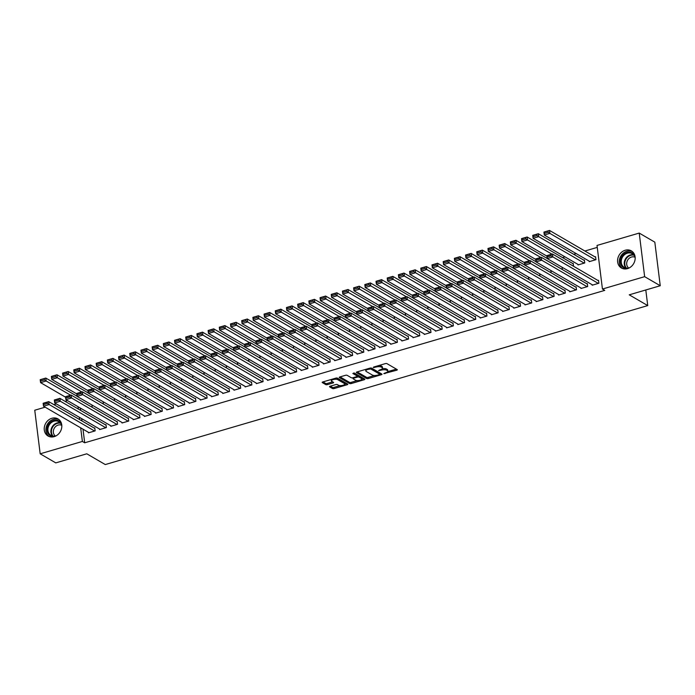 <?xml version="1.0" encoding="UTF-8"?>
<svg xmlns="http://www.w3.org/2000/svg" width="695" height="695" viewBox="0 0 695 695"><rect width="100%" height="100%" fill="white"/><g stroke="black" fill="none" stroke-linecap="round" stroke-linejoin="round"><path stroke-width="1.04" d="M383.805 373.649L396.645 370.235A1.242 0.434 172.9 0 0 397.314 369.749A1.242 0.434 172.9 0 0 397.175 369.584L386.967 363.641A1.242 0.434 172.9 0 0 385.299 363.633L373.623 367.056L373.25 367.516L375.926 367.073A3.988 1.399 172.9 0 1 381.26 367.099L382.111 367.594A3.988 1.399 172.9 0 1 382.545 368.133A3.988 1.399 172.9 0 1 380.408 369.679L378.532 370.583L381.208 370.148A3.988 1.399 172.9 0 1 386.533 370.174L387.384 370.67A3.988 1.399 172.9 0 1 387.827 371.2A3.988 1.399 172.9 0 1 385.69 372.755L383.805 373.649M51.882 418.268A9.895 8.409 120.2 0 1 57.998 418.911A9.895 8.409 120.2 0 1 61.586 428.355A9.895 8.409 120.2 0 1 54.167 436.651A9.895 8.409 120.2 0 1 48.051 436.008A9.895 8.409 120.2 0 1 44.463 426.565A9.895 8.409 120.2 0 1 51.882 418.268M625.222 250.243A9.895 8.409 120.2 0 1 631.347 250.878A9.895 8.409 120.2 0 1 634.935 260.321A9.895 8.409 120.2 0 1 627.516 268.618A9.895 8.409 120.2 0 1 621.399 267.983A9.895 8.409 120.2 0 1 617.803 258.54A9.895 8.409 120.2 0 1 625.222 250.243M330.177 386.212A1.242 0.434 172.9 0 0 329.517 386.698A1.242 0.434 172.9 0 0 329.647 386.863L332.514 388.531A1.242 0.434 172.9 0 0 334.182 388.54L347.144 384.743A1.242 0.434 172.9 0 0 347.813 384.257A1.242 0.434 172.9 0 0 347.674 384.092L337.466 378.149A1.242 0.434 172.9 0 0 335.798 378.141L322.836 381.937A1.242 0.434 172.9 0 0 322.167 382.424A1.242 0.434 172.9 0 0 322.306 382.589L325.764 384.604A1.242 0.434 172.9 0 0 327.432 384.613L332.974 382.988A1.242 0.434 172.9 0 0 333.643 382.502A1.242 0.434 172.9 0 0 333.513 382.337L331.793 381.338A3.327 1.173 172.9 0 1 331.428 380.886A3.327 1.173 172.9 0 1 333.878 379.427A3.327 1.173 172.9 0 1 337.674 379.618L344.399 383.527A3.327 1.173 172.9 0 1 344.763 383.979A3.327 1.173 172.9 0 1 342.305 385.438A3.327 1.173 172.9 0 1 338.517 385.247L337.396 384.596A1.242 0.434 172.9 0 0 335.728 384.587L330.177 386.212M83 429.18L84.694 442.793L604.754 290.38L602.443 289.033L597.014 245.439L639.218 233.077L644.647 276.662L602.443 289.033M84.694 442.793L82.384 441.447L40.18 453.809L34.75 410.224L45.158 407.174M639.218 233.077L654.82 242.155L660.25 285.741L629.244 294.828L647.74 305.591L105.284 464.564L86.788 453.8L55.782 462.887L40.18 453.809M660.25 285.741L644.647 276.662M366.682 378.523A1.242 0.434 172.9 0 0 368.35 378.523L381.32 374.727A1.242 0.434 172.9 0 0 381.989 374.24A1.242 0.434 172.9 0 0 381.85 374.075L371.634 368.133A1.242 0.434 172.9 0 0 369.975 368.124L357.004 371.929A1.242 0.434 172.9 0 0 356.335 372.407A1.242 0.434 172.9 0 0 356.474 372.581L366.682 378.523L366.543 377.342A1.242 0.434 172.9 0 0 368.202 377.35L374.501 375.5M364.232 379.731L351.27 383.536A1.242 0.434 172.9 0 1 349.602 383.527L339.386 377.585A1.242 0.434 172.9 0 1 339.256 377.42A1.242 0.434 172.9 0 1 339.916 376.933L345.467 375.309A1.242 0.434 172.9 0 1 347.135 375.317L351.279 377.724A1.242 0.434 172.9 0 0 352.938 377.733L356.622 376.655A1.242 0.434 172.9 0 0 357.291 376.169A1.242 0.434 172.9 0 0 357.152 376.004L352.843 373.493L354.381 373.041L364.762 379.079A1.242 0.434 172.9 0 1 364.901 379.253A1.242 0.434 172.9 0 1 364.232 379.731L364.102 378.697M647.74 305.591L645.794 289.98M99.567 429.032L99.637 429.562L106.352 427.59L105.987 424.645L105.423 424.81M103.381 404.038L103.129 401.727M121.955 422.473L122.025 422.994L128.74 421.031L128.375 418.086L127.811 418.251M125.769 397.479L125.517 395.16M144.343 415.905L144.412 416.435L151.128 414.472L150.763 411.527L150.198 411.683M148.157 390.911L147.905 388.601M166.731 409.346L166.8 409.876L173.515 407.904L173.151 404.959L172.586 405.124M170.544 384.352L170.292 382.041M189.118 402.787L189.188 403.317L195.903 401.345L195.538 398.4L194.974 398.565M192.967 377.785L192.68 375.482M211.506 396.228L211.575 396.749L218.291 394.786L217.926 391.841L217.361 392.006M215.32 371.234L215.068 368.923M233.894 389.66L233.963 390.19L240.679 388.227L240.314 385.282L239.749 385.438M237.707 364.675L237.455 362.356M256.281 383.101L256.351 383.631L263.066 381.659L262.701 378.714L262.137 378.879M260.095 358.107L259.843 355.797M278.669 376.542L278.738 377.072L285.454 375.1L285.089 372.155L284.524 372.32M282.483 351.548L282.231 349.238M301.057 369.983L301.126 370.513L307.842 368.541L307.477 365.596L306.912 365.761M304.905 344.981L304.618 342.678M323.444 363.424L323.514 363.945L330.229 361.982L329.864 359.037L329.3 359.202M327.258 338.43L327.006 336.111M345.832 356.856L345.902 357.386L352.617 355.423L352.252 352.469L351.687 352.634M349.646 331.863L349.394 329.552M368.22 350.297L368.289 350.827L375.005 348.855L374.64 345.91L374.075 346.075M372.034 325.303L371.782 322.993M390.607 343.738L390.677 344.268L397.392 342.296L397.027 339.351L396.463 339.516M394.421 318.744L394.169 316.434M412.995 337.179L413.065 337.701L419.78 335.737L419.415 332.792L418.85 332.957M416.844 312.177L416.557 309.874M435.383 330.612L435.452 331.141L442.168 329.178L441.803 326.233L441.238 326.389M439.197 305.626L438.945 303.307M457.77 324.052L457.84 324.582L464.555 322.61L464.182 319.665L463.626 319.83M461.584 299.059L461.332 296.748M480.158 317.493L480.228 318.023L486.943 316.051L486.57 313.106L486.014 313.271M483.972 292.499L483.72 290.189M502.546 310.934L502.615 311.464L509.331 309.492L508.957 306.547L508.401 306.712M506.36 285.94L506.108 283.63M524.933 304.375L525.003 304.897L531.718 302.933L531.345 299.988L530.789 300.153M528.782 279.373L528.495 277.062M547.321 297.808L547.391 298.337L554.106 296.365L553.733 293.42L553.177 293.585M551.135 272.814L550.883 270.503M569.709 291.248L569.778 291.778L576.494 289.806L576.12 286.861L575.564 287.026M573.523 266.255L573.193 263.301L572.628 263.466M592.097 284.689L592.166 285.219L598.882 283.247L598.508 280.302L597.952 280.467M589.16 261.129L589.23 261.65L595.945 259.687L595.58 256.742L595.016 256.907M80.368 408.069L80.655 410.397M81.68 418.625L81.975 420.962M597.257 247.394L584.895 251.017M576.181 253.571L573.705 254.301M564.983 256.855L562.507 257.576M577.971 264.404L578.032 264.934L584.747 262.962L584.382 260.017L583.826 260.182M580.898 287.965L580.968 288.495L587.683 286.531L587.318 283.586L586.762 283.751M562.359 269.53L562.073 267.228M558.519 294.532L558.58 295.054L565.296 293.09L564.931 290.145L564.375 290.31M539.946 276.097L539.685 273.787M536.132 301.091L536.193 301.621L542.908 299.649L542.543 296.704L541.987 296.869M517.558 282.656L517.297 280.346M513.744 307.65L513.805 308.18L520.52 306.208L520.155 303.263L519.599 303.428M495.196 289.207L494.909 286.905M491.356 314.209L491.417 314.739L498.133 312.776L497.768 309.831L497.212 309.987M472.782 295.783L472.522 293.472M468.969 320.777L469.029 321.298L475.745 319.335L475.38 316.39L474.824 316.555M450.421 302.334L450.134 300.031M446.581 327.336L446.642 327.866L453.357 325.894L452.992 322.949L452.436 323.114M428.007 308.901L427.746 306.591M424.193 333.895L424.254 334.425L430.969 332.453L430.605 329.508L430.049 329.673M405.619 315.461L405.359 313.15M401.806 340.454L401.866 340.984L408.582 339.012L408.217 336.067L407.661 336.232M383.232 322.028L382.971 319.709M379.418 347.014L379.479 347.543L386.194 345.58L385.829 342.635L385.273 342.8M360.844 328.587L360.583 326.276M357.03 353.581L357.091 354.103L363.806 352.139L363.442 349.194L362.886 349.359M338.456 335.146L338.196 332.836M334.642 360.14L334.703 360.67L341.419 358.698L341.054 355.753L340.498 355.918M316.069 341.705L315.808 339.395M312.255 366.699L312.316 367.229L319.031 365.257L318.666 362.312L318.11 362.477M293.681 348.264L293.42 345.954M289.867 373.258L289.928 373.788L296.643 371.825L296.279 368.88L295.722 369.036M271.319 354.824L271.033 352.521M267.479 379.826L267.54 380.347L274.256 378.384L273.891 375.439L273.335 375.604M248.906 361.391L248.645 359.08M245.092 386.385L245.153 386.915L251.868 384.943L251.503 381.998L250.947 382.163M226.518 367.95L226.266 365.639M222.704 392.944L222.765 393.474L229.48 391.502L229.115 388.557L228.559 388.722M204.13 374.509L203.878 372.199M200.316 399.503L200.377 400.033L207.093 398.061L206.728 395.116L206.172 395.281M181.743 381.077L181.491 378.758M177.929 406.071L177.989 406.592L184.705 404.629L184.34 401.684L183.784 401.849M159.39 387.628L159.103 385.325M155.541 412.63L155.602 413.151L162.317 411.188L161.952 408.243L161.396 408.408M136.967 394.195L136.715 391.884M133.153 419.189L133.214 419.719L139.93 417.747L139.565 414.802L139.009 414.967M114.579 400.754L114.328 398.443M110.766 425.748L110.826 426.278L117.542 424.306L117.177 421.361L116.621 421.526M92.192 407.313L91.94 405.003M88.378 432.307L88.439 432.837L95.154 430.874L94.789 427.929L94.233 428.085M78.057 406.723L78.344 409.06M79.369 417.278L79.664 419.615M80.681 427.833L82.384 441.447M53.88 404.62L56.356 403.891M65.078 401.336L67.545 400.607M387.827 371.2L387.68 370.027A3.988 1.399 172.9 0 0 387.237 369.488L387.384 370.67M382.328 368.68A3.988 1.399 172.9 0 1 386.394 368.993L387.237 369.488M382.545 368.133L382.398 366.96A3.988 1.399 172.9 0 0 381.963 366.421L382.111 367.594M379.001 365.483A3.988 1.399 172.9 0 1 381.112 365.926L381.963 366.421M387.697 371.634L396.35 369.106M357.152 371.886L366.543 377.342M379.739 373.971L381.016 373.597M379.314 374.622L379.687 374.162L370.722 368.949L367.959 369.41A3.988 1.399 172.9 0 0 365.822 370.956A3.988 1.399 172.9 0 0 366.265 371.495L372.39 375.057A3.988 1.399 172.9 0 0 377.724 375.083L379.314 374.622M379.574 373.241L379.687 374.162M370.965 367.994L379.54 372.989M365.805 369.349A3.988 1.399 172.9 0 0 365.674 369.783L365.822 370.956M363.937 378.601L361.756 379.235M357.161 380.591L351.123 382.354L351.27 383.536M340.072 376.89L349.455 382.346A1.242 0.434 172.9 0 0 351.123 382.354M357.056 375.187A1.242 0.434 172.9 0 0 357.143 374.996A1.242 0.434 172.9 0 0 357.004 374.822L353.781 372.946M355.571 380.226A3.327 1.173 172.9 0 0 359.367 380.408A3.327 1.173 172.9 0 0 361.817 378.949A3.327 1.173 172.9 0 0 361.452 378.506L359.08 377.124A1.242 0.434 172.9 0 0 357.421 377.116L353.738 378.193A1.242 0.434 172.9 0 0 353.069 378.679A1.242 0.434 172.9 0 0 353.208 378.844L355.571 380.226M361.817 378.949L361.669 377.776A3.327 1.173 172.9 0 0 361.304 377.324L361.452 378.506M357.421 377.116L357.273 375.934A1.242 0.434 172.9 0 1 358.933 375.943L361.304 377.324M344.763 383.979L344.616 382.797A3.327 1.173 172.9 0 0 344.251 382.346L344.399 383.527M336.041 378.08A3.327 1.173 172.9 0 1 337.527 378.436L344.251 382.346M331.324 379.453A3.327 1.173 172.9 0 0 331.28 379.713L331.428 380.886M322.984 381.894L325.616 383.432A1.242 0.434 172.9 0 0 327.284 383.44L332.679 381.85M330.334 386.168L332.366 387.358A1.242 0.434 172.9 0 0 334.034 387.367L340.029 385.603M344.711 384.231L346.848 383.605M595.641 257.272L549.519 230.436L549.884 233.381L595.38 259.852M589.786 261.494L544.289 235.023L543.924 232.078L549.519 230.436L544.116 232.278L544.263 233.459L548.181 232.304L548.034 231.131M548.181 232.304L549.884 233.381L544.289 235.023L544.263 233.459M592.722 285.054L547.226 258.583L546.852 255.638L552.456 253.996L552.82 256.942L547.226 258.583L547.2 257.02L551.118 255.873L550.97 254.691L547.052 255.838L547.2 257.02M598.577 280.832L552.456 253.996L550.97 254.691M598.317 283.412L551.118 255.873M584.452 260.547L538.321 233.72L538.695 236.665L584.191 263.127M578.596 264.769L533.091 238.298L532.726 235.353L538.321 233.72L532.926 235.562L533.074 236.734L536.992 235.588L536.844 234.406M536.992 235.588L538.695 236.665L533.091 238.298L533.074 236.734M573.253 263.831L527.131 236.995L527.496 239.94L551.926 254.153M546.922 256.134L521.902 241.582L521.537 238.637L527.131 236.995L521.728 238.837L521.875 240.018L525.794 238.871L525.646 237.69M525.794 238.871L527.496 239.94L521.902 241.582L521.875 240.018M581.524 288.329L536.027 261.867L535.663 258.922L541.257 257.28L541.622 260.225L536.027 261.867L536.01 260.295L539.928 259.148L539.78 257.975L535.862 259.122L536.01 260.295M587.388 284.107L541.257 257.28L539.78 257.975M587.127 286.696L539.928 259.148M570.334 291.613L524.838 265.142L524.464 262.197L530.068 260.555L530.433 263.501L524.838 265.142L524.812 263.579L528.73 262.432L528.582 261.251L524.664 262.397L524.812 263.579M576.19 287.391L530.068 260.555L528.582 261.251M575.929 289.971L528.73 262.432M627.602 268.591A8.557 7.271 120.2 0 1 620.948 258.314A8.557 7.271 120.2 0 1 627.889 252.215A8.557 7.271 120.2 0 1 634.943 255.977M635.178 257.888A7.923 6.733 -59.8 0 0 632.268 253.692A7.923 6.733 -59.8 0 0 621.764 258.636A7.923 6.733 -59.8 0 0 624.292 267.393A7.923 6.733 -59.8 0 0 629.383 267.844M628.749 268.018A6.238 5.308 120.2 0 1 627.09 261.337A6.238 5.308 120.2 0 1 635.013 257.254M632.311 251.555A9.826 8.349 -59.8 0 0 619.905 258.01A9.826 8.349 -59.8 0 0 622.459 268.487M54.262 436.616A8.557 7.271 120.2 0 1 47.608 426.339A8.557 7.271 120.2 0 1 54.54 420.24A8.557 7.271 120.2 0 1 61.603 424.002M61.829 425.913A7.923 6.733 -59.8 0 0 58.919 421.717A7.923 6.733 -59.8 0 0 48.415 426.661A7.923 6.733 -59.8 0 0 50.944 435.418A7.923 6.733 -59.8 0 0 56.034 435.869M55.409 436.043A6.238 5.308 120.2 0 1 53.75 429.362A6.238 5.308 120.2 0 1 61.664 425.288M58.971 419.58A9.826 8.349 -59.8 0 0 46.565 426.035A9.826 8.349 -59.8 0 0 49.119 436.521M547.208 258.471L515.933 240.279L516.307 243.224L540.736 257.437M535.723 259.417L510.703 244.866L510.339 241.921L515.933 240.279L510.538 242.121L510.686 243.293L514.604 242.147L514.456 240.974M514.604 242.147L516.307 243.224L510.703 244.866L510.686 243.293M536.019 261.746L504.744 243.554L505.109 246.508L529.538 260.712M524.534 262.701L499.514 248.141L499.149 245.196L504.744 243.554L499.34 245.396L499.488 246.577L503.406 245.431L503.258 244.249M503.406 245.431L505.109 246.508L499.514 248.141L499.488 246.577M559.145 294.897L513.64 268.426L513.275 265.481L518.87 263.839L519.235 266.784L513.64 268.426L513.622 266.863L517.54 265.707L517.393 264.534L513.475 265.681L513.622 266.863M565 290.675L518.87 263.839L517.393 264.534M564.74 293.255L517.54 265.707M547.947 298.172L502.45 271.71L502.077 268.757L507.68 267.123L508.045 270.068L502.45 271.71L502.424 270.138L506.342 268.991L506.195 267.81L502.276 268.965L502.424 270.138M553.802 293.95L507.68 267.123L506.195 267.81M553.541 296.53L506.342 268.991M524.821 265.03L493.546 246.838L493.919 249.783L518.348 263.996M513.336 265.977L488.316 251.425L487.951 248.48L493.546 246.838L488.151 248.68L488.298 249.861L492.216 248.706L492.069 247.533M492.216 248.706L493.919 249.783L488.316 251.425L488.298 249.861M536.757 301.456L491.252 274.985L490.887 272.04L496.482 270.398L496.847 273.344L491.252 274.985L491.235 273.422L495.153 272.275L495.005 271.093L491.087 272.24L491.235 273.422M542.613 297.234L496.482 270.398L495.005 271.093M542.352 299.814L495.153 272.275M513.631 268.313L482.356 250.122L482.721 253.067L507.15 267.271M502.146 269.26L477.126 254.709L476.761 251.764L482.356 250.122L476.952 251.964L477.1 253.136L481.018 251.99L480.87 250.808M481.018 251.99L482.721 253.067L477.126 254.709L477.1 253.136M525.559 304.731L480.063 278.269L479.689 275.324L485.292 273.682L485.657 276.627L480.063 278.269L480.036 276.697L483.955 275.55L483.807 274.377L479.889 275.524L480.036 276.697M531.414 300.509L485.292 273.682L483.807 274.377M531.154 303.098L483.955 275.55M502.433 271.589L471.158 253.397L471.531 256.342L495.961 270.555M490.948 272.536L465.928 257.984L465.563 255.039L471.158 253.397L465.763 255.239L465.911 256.42L469.829 255.273L469.681 254.092M469.829 255.273L471.531 256.342L465.928 257.984L465.911 256.42M491.243 274.873L459.968 256.681L460.333 259.626L484.762 273.839M479.759 275.819L454.739 261.268L454.374 258.323L459.968 256.681L454.565 258.523L454.712 259.695L458.63 258.549L458.483 257.376M458.63 258.549L460.333 259.626L454.739 261.268L454.712 259.695M480.045 278.156L448.77 259.965L449.144 262.91L473.573 277.114M468.56 279.103L443.54 264.543L443.175 261.598L448.77 259.965L443.375 261.798L443.523 262.979L447.441 261.833L447.293 260.651M447.441 261.833L449.144 262.91L443.54 264.543L443.523 262.979M468.856 281.432L437.581 263.24L437.946 266.185L462.375 280.398M457.371 282.379L432.351 267.827L431.986 264.882L437.581 263.24L432.186 265.082L432.325 266.263L436.243 265.108L436.095 263.935M436.243 265.108L437.946 266.185L432.351 267.827L432.325 266.263M457.657 284.715L426.382 266.524L426.756 269.469L451.185 283.682M446.173 285.662L421.153 271.111L420.788 268.166L426.382 266.524L420.988 268.366L421.135 269.538L425.053 268.392L424.906 267.21M425.053 268.392L426.756 269.469L421.153 271.111L421.135 269.538M446.468 287.991L415.193 269.799L415.558 272.744L439.987 286.957M434.983 288.938L409.963 274.386L409.598 271.441L415.193 269.799L409.798 271.641L409.937 272.822L413.855 271.676L413.707 270.494M413.855 271.676L415.558 272.744L409.963 274.386L409.937 272.822M435.27 291.274L403.995 273.083L404.368 276.028L428.798 290.241M423.785 292.221L398.765 277.67L398.4 274.725L403.995 273.083L398.6 274.925L398.748 276.097L402.666 274.951L402.518 273.778M402.666 274.951L404.368 276.028L398.765 277.67L398.748 276.097M424.08 294.558L392.805 276.367L393.17 279.312L417.599 293.516M412.595 295.505L387.575 280.945L387.211 278L392.805 276.367L387.41 278.2L387.549 279.381L391.467 278.235L391.328 277.053M391.467 278.235L393.17 279.312L387.575 280.945L387.549 279.381M412.882 297.834L381.607 279.642L381.981 282.587L406.41 296.8M401.397 298.781L376.377 284.229L376.012 281.284L381.607 279.642L376.212 281.484L376.36 282.665L380.278 281.518L380.13 280.337M380.278 281.518L381.981 282.587L376.377 284.229L376.36 282.665M514.37 308.015L468.864 281.544L468.5 278.599L474.094 276.966L474.459 279.911L468.864 281.544L468.847 279.981L472.765 278.834L472.617 277.653L468.699 278.799L468.847 279.981M520.225 303.793L474.094 276.966L472.617 277.653M519.964 306.373L472.765 278.834M503.171 311.299L457.675 284.828L457.31 281.883L462.905 280.241L463.27 283.186L457.675 284.828L457.649 283.265L461.567 282.109L461.419 280.936L457.501 282.083L457.649 283.265M509.027 307.077L462.905 280.241L461.419 280.936M508.766 309.657L461.567 282.109M491.982 314.574L446.477 288.112L446.112 285.167L451.707 283.525L452.071 286.47L446.477 288.112L446.459 286.54L450.377 285.393L450.23 284.212L446.312 285.367L446.459 286.54M497.837 310.352L451.707 283.525L450.23 284.212M497.577 312.932L450.377 285.393M480.784 317.858L435.287 291.387L434.922 288.442L440.517 286.8L440.882 289.745L435.287 291.387L435.261 289.824L439.179 288.677L439.032 287.495L435.113 288.642L435.261 289.824M486.639 313.636L440.517 286.8L439.032 287.495M486.378 316.216L439.179 288.677M469.594 321.133L424.089 294.671L423.724 291.726L429.319 290.084L429.684 293.029L424.089 294.671L424.072 293.099L427.99 291.952L427.842 290.779L423.924 291.926L424.072 293.099M475.45 316.92L429.319 290.084L427.842 290.779M475.189 319.5L427.99 291.952M458.396 324.417L412.899 297.947L412.535 295.001L418.129 293.368L418.494 296.313L412.899 297.947L412.873 296.383L416.791 295.236L416.644 294.055L412.726 295.201L412.873 296.383M464.251 320.195L418.129 293.368L416.644 294.055M463.991 322.775L416.791 295.236M447.206 327.701L401.701 301.23L401.336 298.285L406.931 296.643L407.305 299.588L401.701 301.23L401.684 299.667L405.602 298.52L405.454 297.338L401.536 298.485L401.684 299.667M453.062 323.479L406.931 296.643L405.454 297.338M452.801 326.059L405.602 298.52M436.008 330.976L390.512 304.514L390.147 301.569L395.742 299.927L396.107 302.872L390.512 304.514L390.486 302.942L394.404 301.795L394.256 300.622L390.338 301.769L390.486 302.942M441.864 326.754L395.742 299.927L394.256 300.622M441.603 329.334L394.404 301.795M424.819 334.26L379.314 307.789L378.949 304.844L384.543 303.202L384.917 306.147L379.314 307.789L379.296 306.226L383.214 305.079L383.067 303.897L379.149 305.044L379.296 306.226M430.674 330.038L384.543 303.202L383.067 303.897M430.413 332.618L383.214 305.079M401.693 301.117L370.418 282.926L370.783 285.871L395.212 300.084M390.208 302.064L365.188 287.513L364.823 284.568L370.418 282.926L365.023 284.768L365.162 285.94L369.08 284.794L368.941 283.621M369.08 284.794L370.783 285.871L365.188 287.513L365.162 285.94M413.621 337.544L368.124 311.073L367.759 308.128L373.354 306.486L373.719 309.431L368.124 311.073L368.098 309.51L372.016 308.354L371.868 307.181L367.95 308.328L368.098 309.51M419.476 333.322L373.354 306.486L371.868 307.181M419.215 335.902L372.016 308.354M390.494 304.393L359.219 286.201L359.593 289.146L384.022 303.359M379.01 305.34L353.99 290.788L353.625 287.843L359.219 286.201L353.825 288.043L353.972 289.224L357.89 288.078L357.743 286.896M357.89 288.078L359.593 289.146L353.99 290.788L353.972 289.224M402.431 340.819L356.926 314.349L356.561 311.403L362.156 309.77L362.529 312.715L356.926 314.349L356.909 312.785L360.827 311.638L360.679 310.457L356.761 311.612L356.909 312.785M408.286 336.597L362.156 309.77L360.679 310.457M408.026 339.177L360.827 311.638M379.305 307.677L348.03 289.485L348.395 292.43L372.824 306.643M367.82 308.623L342.8 294.072L342.435 291.127L348.03 289.485L342.635 291.327L342.774 292.508L346.692 291.353L346.553 290.18M346.692 291.353L348.395 292.43L342.8 294.072L342.774 292.508M391.233 344.103L345.736 317.632L345.372 314.687L350.966 313.045L351.331 315.99L345.736 317.632L345.71 316.069L349.628 314.922L349.481 313.74L345.563 314.887L345.71 316.069M397.088 339.881L350.966 313.045L349.481 313.74M396.828 342.461L349.628 314.922M368.107 310.96L336.832 292.769L337.205 295.714L361.635 309.918M356.622 311.907L331.602 297.347L331.237 294.402L336.832 292.769L331.437 294.611L331.584 295.783L335.503 294.637L335.355 293.455M335.503 294.637L337.205 295.714L331.602 297.347L331.584 295.783M380.043 347.378L334.538 320.916L334.173 317.971L339.768 316.329L340.142 319.274L334.538 320.916L334.521 319.344L338.439 318.197L338.291 317.024L334.373 318.171L334.521 319.344M385.899 343.156L339.768 316.329L338.291 317.024M385.638 345.745L338.439 318.197M356.917 314.236L325.642 296.044L326.007 298.989L350.436 313.202M345.432 315.183L320.412 300.631L320.048 297.686L325.642 296.044L320.247 297.886L320.386 299.067L324.304 297.92L324.165 296.739M324.304 297.92L326.007 298.989L320.412 300.631L320.386 299.067M368.845 350.662L323.349 324.191L322.984 321.246L328.579 319.604L328.943 322.558L323.349 324.191L323.323 322.628L327.241 321.481L327.093 320.299L323.175 321.446L323.323 322.628M374.701 346.44L328.579 319.604L327.093 320.299M374.44 349.02L327.241 321.481M345.719 317.519L314.444 299.328L314.818 302.273L339.247 316.486M334.234 318.466L309.214 303.915L308.849 300.97L314.444 299.328L309.049 301.17L309.197 302.342L313.115 301.196L312.967 300.023M313.115 301.196L314.818 302.273L309.214 303.915L309.197 302.342M357.656 353.946L312.151 327.475L311.786 324.53L317.38 322.888L317.754 325.833L312.151 327.475L312.133 325.912L316.051 324.756L315.904 323.583L311.986 324.73L312.133 325.912M363.511 349.724L317.38 322.888L315.904 323.583M363.25 352.304L316.051 324.756M334.53 320.803L303.255 302.612L303.619 305.557L328.049 319.761M323.045 321.75L298.025 307.19L297.66 304.245L303.255 302.612L297.86 304.445L297.999 305.626L301.917 304.48L301.778 303.298M301.917 304.48L303.619 305.557L298.025 307.19L297.999 305.626M346.458 357.221L300.961 330.759L300.596 327.814L306.191 326.172L306.556 329.117L300.961 330.759L300.935 329.187L304.853 328.04L304.705 326.858L300.787 328.014L300.935 329.187M352.313 352.999L306.191 326.172L304.705 326.858M352.052 355.579L304.853 328.04M323.331 324.079L292.065 305.887L292.43 308.832L316.859 323.045M311.846 325.025L286.827 310.474L286.462 307.529L292.065 305.887L286.661 307.729L286.809 308.91L290.727 307.755L290.579 306.582M290.727 307.755L292.43 308.832L286.827 310.474L286.809 308.91M335.268 360.505L289.763 334.034L289.398 331.089L294.993 329.447L295.366 332.392L289.763 334.034L289.745 332.471L293.664 331.324L293.516 330.142L289.598 331.289L289.745 332.471M341.123 356.283L294.993 329.447L293.516 330.142M340.863 358.863L293.664 331.324M312.142 327.362L280.867 309.171L281.232 312.116L305.661 326.32M300.657 328.309L275.637 313.758L275.272 310.813L280.867 309.171L275.472 311.012L275.611 312.185L279.529 311.039L279.39 309.857M279.529 311.039L281.232 312.116L275.637 313.758L275.611 312.185M324.07 363.78L278.573 337.318L278.209 334.373L283.803 332.731L284.168 335.676L278.573 337.318L278.547 335.746L282.465 334.599L282.318 333.426L278.4 334.573L278.547 335.746M329.925 359.558L283.803 332.731L282.318 333.426M329.665 362.147L282.465 334.599M300.944 330.638L269.677 312.446L270.042 315.391L294.471 329.604M289.459 331.584L264.447 317.033L264.074 314.088L269.677 312.446L264.274 314.288L264.421 315.469L268.339 314.322L268.192 313.141M268.339 314.322L270.042 315.391L264.447 317.033L264.421 315.469M312.88 367.064L267.375 340.593L267.01 337.648L272.605 336.015L272.979 338.96L267.375 340.593L267.358 339.03L271.276 337.883L271.128 336.701L267.21 337.848L267.358 339.03M318.736 362.842L272.605 336.015L271.128 336.701M318.475 365.422L271.276 337.883M289.754 333.921L258.479 315.73L258.844 318.675L283.273 332.888M278.269 334.868L253.249 320.317L252.884 317.372L258.479 315.73L253.084 317.572L253.223 318.744L257.141 317.598L257.002 316.425M257.141 317.598L258.844 318.675L253.249 320.317L253.223 318.744M301.682 370.348L256.186 343.877L255.821 340.932L261.416 339.29L261.78 342.235L256.186 343.877L256.16 342.314L260.078 341.158L259.93 339.985L256.012 341.132L256.16 342.314M307.538 366.126L261.416 339.29L259.93 339.985M307.277 368.706L260.078 341.158M278.556 337.205L247.29 319.014L247.655 321.959L272.084 336.163M267.071 338.152L242.06 323.592L241.686 320.647L247.29 319.014L241.886 320.847L242.034 322.028L245.952 320.882L245.804 319.7M245.952 320.882L247.655 321.959L242.06 323.592L242.034 322.028M290.493 373.623L244.988 347.161L244.623 344.216L250.217 342.574L250.591 345.519L244.988 347.161L244.97 345.589L248.888 344.442L248.74 343.261L244.822 344.416L244.97 345.589M296.348 369.401L250.217 342.574L248.74 343.261M296.087 371.981L248.888 344.442M267.366 340.481L236.091 322.289L236.456 325.234L260.886 339.447M255.882 341.427L230.862 326.876L230.497 323.931L236.091 322.289L230.697 324.131L230.836 325.312L234.754 324.165L234.615 322.984M234.754 324.165L236.456 325.234L230.862 326.876L230.836 325.312M279.294 376.907L233.798 350.436L233.433 347.491L239.028 345.849L239.393 348.794L233.798 350.436L233.772 348.873L237.69 347.726L237.542 346.544L233.624 347.691L233.772 348.873M285.15 372.685L239.028 345.849L237.542 346.544M284.889 375.265L237.69 347.726M256.168 343.764L224.902 325.573L225.267 328.518L249.696 342.731M244.683 344.711L219.672 330.16L219.299 327.215L224.902 325.573L219.498 327.415L219.646 328.587L223.564 327.441L223.416 326.268M223.564 327.441L225.267 328.518L219.672 330.16L219.646 328.587M268.105 380.182L222.6 353.72L222.235 350.775L227.83 349.133L228.203 352.078L222.6 353.72L222.582 352.148L226.501 351.001L226.353 349.828L222.435 350.975L222.582 352.148M273.96 375.969L227.83 349.133L226.353 349.828M273.7 378.549L226.501 351.001M244.979 347.04L213.704 328.848L214.069 331.793L238.498 346.006M233.494 347.987L208.474 333.435L208.109 330.49L213.704 328.848L208.309 330.69L208.457 331.871L212.366 330.724L212.227 329.543M212.366 330.724L214.069 331.793L208.474 333.435L208.457 331.871M256.907 383.466L211.41 356.995L211.045 354.05L216.64 352.417L217.005 355.362L211.41 356.995L211.384 355.432L215.302 354.285L215.155 353.103L211.237 354.25L211.384 355.432M262.762 379.244L216.64 352.417L215.155 353.103M262.502 381.824L215.302 354.285M233.781 350.323L202.514 332.132L202.879 335.077L227.308 349.29M222.296 351.27L197.284 336.719L196.911 333.774L202.514 332.132L197.111 333.974L197.258 335.155L201.176 334L201.029 332.827M201.176 334L202.879 335.077L197.284 336.719L197.258 335.155M245.717 386.75L200.212 360.279L199.847 357.334L205.442 355.692L205.816 358.637L200.212 360.279L200.195 358.716L204.113 357.569L203.965 356.387L200.047 357.534L200.195 358.716M251.573 382.528L205.442 355.692L203.965 356.387M251.312 385.108L204.113 357.569M222.591 353.607L191.316 335.416L191.681 338.361L216.11 352.565M211.106 354.554L186.086 339.994L185.721 337.049L191.316 335.416L185.921 337.257L186.069 338.43L189.978 337.284L189.839 336.102M189.978 337.284L191.681 338.361L186.086 339.994L186.069 338.43M234.519 390.025L189.023 363.563L188.658 360.618L194.252 358.976L194.617 361.921L189.023 363.563L188.997 361.991L192.915 360.844L192.767 359.671L188.849 360.818L188.997 361.991M240.374 385.803L194.252 358.976L192.767 359.671M240.114 388.392L192.915 360.844M211.393 356.882L180.127 338.691L180.492 341.636L204.921 355.849M199.908 357.829L174.897 343.278L174.523 340.333L180.127 338.691L174.723 340.533L174.871 341.714L178.789 340.567L178.641 339.386M178.789 340.567L180.492 341.636L174.897 343.278L174.871 341.714M223.33 393.309L177.824 366.838L177.46 363.893L183.054 362.251L183.428 365.196L177.824 366.838L177.807 365.275L181.725 364.128L181.577 362.946L177.659 364.093L177.807 365.275M229.185 389.087L183.054 362.251L181.577 362.946M228.924 391.667L181.725 364.128M200.203 360.166L168.928 341.975L169.293 344.92L193.723 359.133M188.719 361.113L163.699 346.562L163.334 343.617L168.928 341.975L163.534 343.817L163.681 344.989L167.599 343.843L167.452 342.67M167.599 343.843L169.293 344.92L163.699 346.562L163.681 344.989M212.131 396.593L166.635 370.122L166.27 367.177L171.865 365.535L172.23 368.48L166.635 370.122L166.609 368.559L170.527 367.403L170.379 366.23L166.461 367.377L166.609 368.559M217.987 392.371L171.865 365.535L170.379 366.23M217.726 394.951L170.527 367.403M189.005 363.442L157.739 345.25L158.104 348.195L182.533 362.408M177.52 364.389L152.509 349.837L152.136 346.892L157.739 345.25L152.335 347.092L152.483 348.273L156.401 347.126L156.253 345.945M156.401 347.126L158.104 348.195L152.509 349.837L152.483 348.273M200.942 399.868L155.437 373.397L155.072 370.452L160.667 368.819L161.04 371.764L155.437 373.397L155.419 371.834L159.337 370.687L159.19 369.505L155.272 370.661L155.419 371.834M206.797 395.646L160.667 368.819L159.19 369.505M206.537 398.226L159.337 370.687M177.816 366.725L146.541 348.534L146.906 351.479L171.335 365.692M166.331 367.672L141.311 353.121L140.946 350.176L146.541 348.534L141.146 350.376L141.293 351.557L145.212 350.402L145.064 349.229M145.212 350.402L146.906 351.479L141.311 353.121L141.293 351.557M189.744 403.152L144.247 376.681L143.882 373.736L149.477 372.094L149.842 375.039L144.247 376.681L144.221 375.118L148.139 373.971L147.992 372.789L144.073 373.936L144.221 375.118M195.599 398.93L149.477 372.094L147.992 372.789M195.338 401.51L148.139 373.971M166.618 370.009L135.351 351.818L135.716 354.763L160.145 368.967M155.133 370.956L130.121 356.405L129.748 353.451L135.351 351.818L129.948 353.659L130.095 354.832L134.013 353.685L133.866 352.504M134.013 353.685L135.716 354.763L130.121 356.405L130.095 354.832M178.554 406.427L133.049 379.965L132.684 377.02L138.279 375.378L138.653 378.323L133.049 379.965L133.032 378.393L136.95 377.246L136.802 376.073L132.884 377.22L133.032 378.393M184.41 402.205L138.279 375.378L136.802 376.073M184.149 404.794L136.95 377.246M155.428 373.285L124.153 355.093L124.518 358.038L148.947 372.251M143.943 374.231L118.923 359.68L118.558 356.735L124.153 355.093L118.758 356.935L118.906 358.116L122.824 356.969L122.676 355.788M122.824 356.969L124.518 358.038L118.923 359.68L118.906 358.116M167.356 409.711L121.86 383.24L121.495 380.295L127.089 378.653L127.454 381.607L121.86 383.24L121.834 381.677L125.752 380.53L125.604 379.348L121.686 380.495L121.834 381.677M173.211 405.489L127.089 378.653L125.604 379.348M172.951 408.069L125.752 380.53M144.23 376.568L112.964 358.377L113.328 361.322L137.758 375.535M132.745 377.515L107.734 362.964L107.36 360.019L112.964 358.377L107.56 360.219L107.708 361.391L111.626 360.245L111.478 359.072M111.626 360.245L113.328 361.322L107.734 362.964L107.708 361.391M156.166 412.995L110.661 386.524L110.296 383.579L115.891 381.937L116.265 384.882L110.661 386.524L110.644 384.961L114.562 383.805L114.414 382.632L110.496 383.779L110.644 384.961M162.022 408.773L115.891 381.937L114.414 382.632M161.761 411.353L114.562 383.805M133.04 379.852L101.765 361.661L102.13 364.606L126.56 378.81M121.555 380.799L96.536 366.239L96.171 363.294L101.765 361.661L96.37 363.494L96.518 364.675L100.436 363.528L100.288 362.347M100.436 363.528L102.13 364.606L96.536 366.239L96.518 364.675M144.968 416.27L99.472 389.808L99.107 386.863L104.702 385.221L105.067 388.166L99.472 389.808L99.446 388.236L103.364 387.089L103.216 385.907L99.298 387.063L99.446 388.236M150.824 412.048L104.702 385.221L103.216 385.907M150.563 414.628L103.364 387.089M121.842 383.127L90.576 364.936L90.941 367.881L115.37 382.094M110.357 384.074L85.346 369.523L84.972 366.578L90.576 364.936L85.172 366.778L85.32 367.959L89.238 366.804L89.09 365.631M89.238 366.804L90.941 367.881L85.346 369.523L85.32 367.959M133.779 419.554L88.274 393.083L87.909 390.138L93.504 388.496L93.877 391.441L88.274 393.083L88.256 391.52L92.174 390.373L92.027 389.191L88.109 390.338L88.256 391.52M139.634 415.332L93.504 388.496L92.027 389.191M139.374 417.912L92.174 390.373M110.653 386.411L79.378 368.22L79.743 371.165L104.172 385.378M99.168 387.358L74.148 372.807L73.783 369.862L79.378 368.22L73.983 370.061L74.13 371.234L78.049 370.088L77.901 368.906M78.049 370.088L79.743 371.165L74.148 372.807L74.13 371.234M122.581 422.829L77.084 396.367L76.719 393.422L82.314 391.78L82.679 394.725L77.084 396.367L77.058 394.795L80.976 393.648L80.829 392.475L76.919 393.622L77.058 394.795M128.436 418.607L82.314 391.78L80.829 392.475M128.175 421.196L80.976 393.648M99.455 389.687L68.188 371.495L68.553 374.44L92.982 388.653M87.97 390.633L62.958 376.082L62.585 373.137L68.188 371.495L62.785 373.337L62.932 374.518L66.85 373.371L66.703 372.19M66.85 373.371L68.553 374.44L62.958 376.082L62.932 374.518M111.391 426.113L65.886 399.642L65.521 396.697L71.116 395.064L71.489 398.009L65.886 399.642L65.869 398.079L69.787 396.932L69.639 395.75L65.721 396.897L65.869 398.079M117.247 421.891L71.116 395.064L69.639 395.75M116.986 424.471L69.787 396.932M88.265 392.97L56.99 374.779L57.355 377.724L81.784 391.937M76.78 393.917L51.76 379.366L51.395 376.421L56.99 374.779L51.595 376.62L51.743 377.793L55.661 376.647L55.513 375.474M55.661 376.647L57.355 377.724L51.76 379.366L51.743 377.793M100.193 429.397L54.697 402.926L54.332 399.981L59.926 398.339L60.291 401.284L54.697 402.926L54.67 401.363L58.588 400.207L58.441 399.034L54.531 400.181L54.67 401.363M106.048 425.175L59.926 398.339L58.441 399.034M105.788 427.755L58.588 400.207M77.067 396.254L45.8 378.063L46.165 381.008L70.595 395.212M65.582 397.201L40.571 382.641L40.197 379.696L45.8 378.063L40.397 379.896L40.545 381.077L44.463 379.93L44.315 378.749M44.463 379.93L46.165 381.008L40.571 382.641L40.545 381.077M89.003 432.672L43.498 406.21L43.133 403.265L48.728 401.623L49.102 404.568L43.498 406.21L43.481 404.638L47.399 403.491L47.251 402.309L43.333 403.465L43.481 404.638M94.859 428.45L48.728 401.623L47.251 402.309M94.598 431.03L47.399 403.491M384.891 372.989L384.969 373.658M374.336 366.847L374.414 367.516M379.609 369.914L379.696 370.591M386.394 368.993L386.533 370.174M381.121 369.436L381.208 370.148M381.112 365.926L381.26 367.099M375.847 366.404L375.926 367.073M396.515 369.201L396.645 370.235M381.19 373.693L381.32 374.727M368.202 377.35L368.35 378.523M370.609 368.011L370.722 368.949M369.471 368.272L369.558 368.941M367.881 368.741L367.959 369.41M349.455 382.346L349.602 383.527M357.004 374.822L357.152 376.004M358.933 375.943L359.08 377.124M353.651 377.524L353.738 378.193M337.527 378.436L337.674 379.618M332.853 381.955L332.974 382.988M327.284 383.44L327.432 384.613M325.616 383.432L325.764 384.604M347.014 383.709L347.144 384.743M334.034 387.367L334.182 388.54M332.366 387.358L332.514 388.531M625.934 268.035A7.923 6.733 120.2 0 1 624.77 260.39A7.923 6.733 120.2 0 1 633.632 254.796M634.005 255.247A7.671 6.516 -59.8 0 0 625.274 260.616A7.671 6.516 -59.8 0 0 626.508 268.14M52.585 436.06A7.923 6.733 120.2 0 1 51.421 428.415A7.923 6.733 120.2 0 1 60.291 422.821M60.656 423.272A7.671 6.516 -59.8 0 0 51.925 428.641A7.671 6.516 -59.8 0 0 53.168 436.165M379.635 373.102L379.783 374.284M357.143 374.996L357.291 376.169M352.947 377.733L353.069 378.679"/></g></svg>
